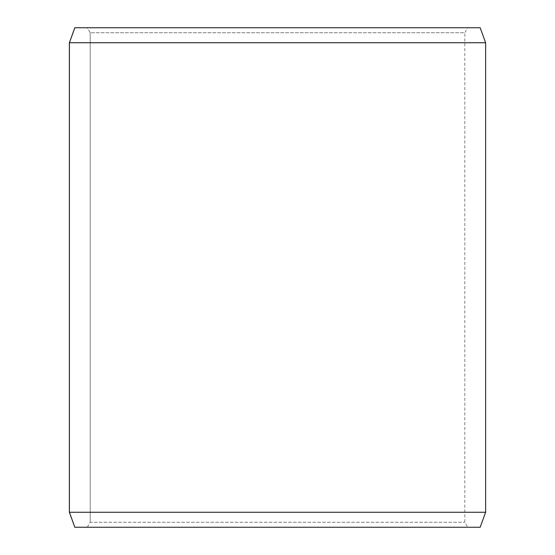 <?xml version="1.0" encoding="UTF-8"?>
<svg xmlns="http://www.w3.org/2000/svg" width="555" height="555" viewBox="0 0 555 555"><rect width="100%" height="100%" fill="white"/><g stroke="black" fill="none" stroke-linecap="round" stroke-linejoin="round"><path stroke-width="0.42" stroke-dasharray="2.77 2.08" d="M467.698 527.25L74.863 527.25L467.698 527.25L464.812 522.255L464.812 32.745L90.215 32.745L87.329 27.75L74.863 27.75L467.698 27.75L87.329 27.75M87.302 527.25L90.188 522.255L464.812 522.255L90.215 522.255L90.215 32.745M87.329 527.25L90.215 522.255M74.828 527.25L480.172 527.25M69.375 512.265L485.625 512.265M69.375 42.735L485.625 42.735M74.828 27.75L480.172 27.75M90.188 522.255L90.188 32.745L464.812 32.745L467.698 27.75M90.188 32.745L87.302 27.75"/><path stroke-width="0.83" d="M74.863 527.25L480.172 527.25L485.625 512.265L485.625 42.735L480.172 27.75L74.828 27.75L69.375 42.735L69.375 512.265L74.828 527.25L69.41 512.265L69.41 42.735L74.863 27.75M485.625 42.735L69.41 42.735M485.625 512.265L69.41 512.265"/></g></svg>
